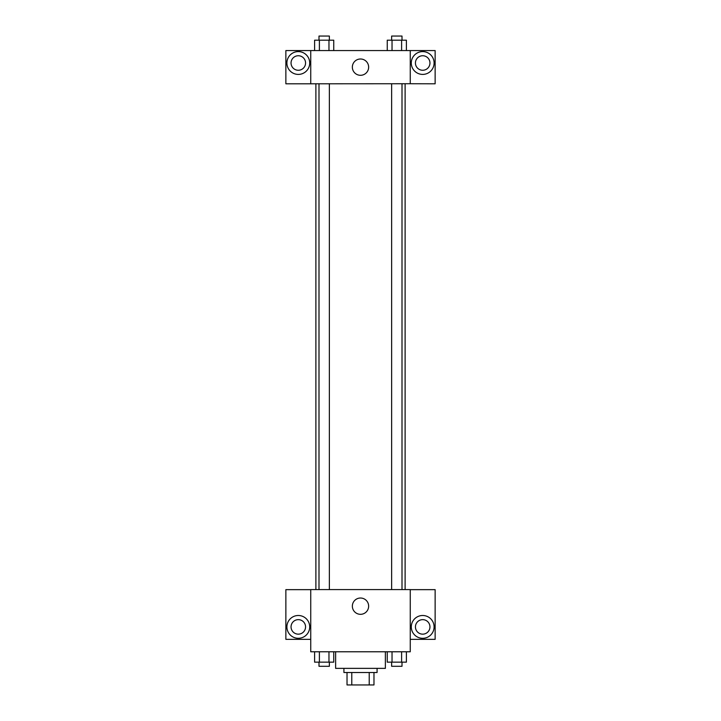<?xml version="1.0" encoding="UTF-8"?>
<svg xmlns="http://www.w3.org/2000/svg" width="721" height="721" viewBox="0 0 721 721"><rect width="100%" height="100%" fill="white"/><g stroke="black" fill="none" stroke-linecap="round" stroke-linejoin="round"><path stroke-width="1.08" d="M369.224 672.513L369.224 684.95L347.026 684.95L347.026 672.513M369.224 684.95L373.974 684.95L373.974 672.513L373.974 684.95M377.083 668.367L377.083 672.513L343.917 672.513L343.917 668.367M351.776 672.513L351.776 684.95M335.625 651.775L335.625 668.367L385.375 668.367L385.375 651.775M410.258 651.775L310.742 651.775L310.742 589.589L410.258 589.589L410.258 651.775M298.305 638.301A11.401 11.401 0 0 1 288.427 621.205A11.401 11.401 0 0 1 308.182 621.205A11.401 11.401 0 0 1 298.305 638.301M310.742 639.338L285.867 639.338L285.867 589.652L310.742 589.652M291.05 626.9A7.255 7.255 0 0 1 298.305 619.645A7.255 7.255 0 0 1 305.56 626.9A7.255 7.255 0 0 1 298.305 634.156A7.255 7.255 0 0 1 291.05 626.9M360.5 614.319A8.156 8.156 0 0 1 353.443 602.089A8.156 8.156 0 0 1 367.557 602.089A8.156 8.156 0 0 1 360.5 614.319M422.695 638.301A11.401 11.401 0 0 1 412.818 621.205A11.401 11.401 0 0 1 432.573 621.205A11.401 11.401 0 0 1 422.695 638.301M410.258 639.338L435.133 639.338L435.133 589.652L410.258 589.652M415.44 626.9A7.255 7.255 0 0 1 422.695 619.645A7.255 7.255 0 0 1 429.95 626.9A7.255 7.255 0 0 1 422.695 634.156A7.255 7.255 0 0 1 415.44 626.9M405.112 83.735L405.112 589.589M391.638 589.589L391.638 83.735M329.362 83.735L329.362 589.589M410.258 83.735L435.133 83.798L435.133 50.56L410.258 50.56L410.258 83.735L310.742 83.798L285.867 83.798L285.867 50.56L310.742 50.56L310.742 83.735M305.56 62.997A7.255 7.255 0 0 1 298.305 70.261A7.255 7.255 0 0 1 291.05 62.997A7.255 7.255 0 0 1 298.305 55.742A7.255 7.255 0 0 1 305.56 62.997M298.305 74.407A11.401 11.401 0 0 1 288.427 57.301A11.401 11.401 0 0 1 308.182 57.301A11.401 11.401 0 0 1 298.305 74.407M429.95 62.997A7.255 7.255 0 0 1 419.063 69.288A7.255 7.255 0 0 1 419.063 56.716A7.255 7.255 0 0 1 429.95 62.997M422.695 74.407A11.401 11.401 0 0 1 412.818 57.301A11.401 11.401 0 0 1 432.573 57.301A11.401 11.401 0 0 1 422.695 74.407M410.258 50.56L310.742 50.56M352.344 67.143A8.156 8.156 0 0 1 364.574 60.086A8.156 8.156 0 0 1 364.574 74.209A8.156 8.156 0 0 1 352.344 67.143M406.401 50.56L406.401 40.196L387.249 40.196L387.249 50.56M401.606 40.196L401.606 50.56M392.035 40.196L392.035 50.56M391.638 40.196L391.638 36.05L402.003 36.05L402.003 40.196M333.751 50.56L333.751 40.196L314.599 40.196L314.599 50.56M328.965 40.196L328.965 50.56M319.394 40.196L319.394 50.56M318.997 40.196L318.997 36.05L329.362 36.05L329.362 40.196M406.401 651.775L406.401 662.148L387.249 662.148L387.249 651.775M401.606 651.775L401.606 662.148M392.035 651.775L392.035 662.148M402.003 662.148L402.003 666.294L391.638 666.294L391.638 662.148M333.751 651.775L333.751 662.148L314.599 662.148L314.599 651.775M328.965 651.775L328.965 662.148M319.394 651.775L319.394 662.148M329.362 662.148L329.362 666.294L318.997 666.294L318.997 662.148M315.888 83.735L315.888 589.589M402.003 589.589L402.003 83.735M318.997 83.735L318.997 589.589"/></g></svg>
